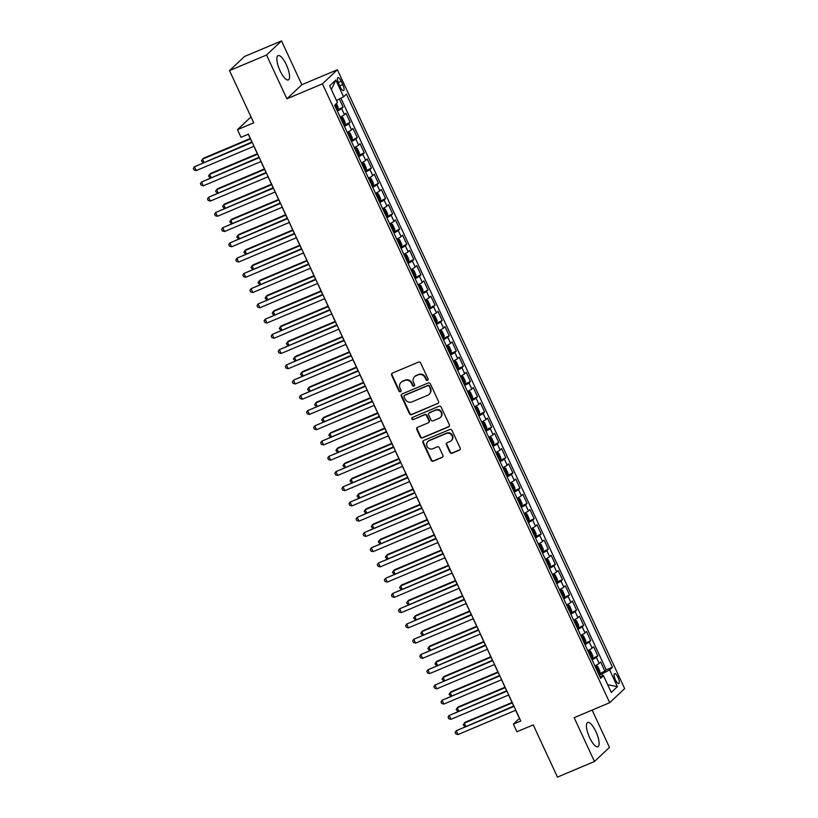 <?xml version="1.0" encoding="UTF-8"?>
<svg xmlns="http://www.w3.org/2000/svg" width="818" height="818" viewBox="0 0 818 818"><rect width="100%" height="100%" fill="white"/><g stroke="black" fill="none" stroke-linecap="round" stroke-linejoin="round"><path stroke-width="1.23" d="M427.528 380.35A1.166 1.094 -133.3 0 0 428.059 378.877L420.677 362.977A1.656 1.564 -133.3 0 0 418.53 362.098L392.364 373.12A1.656 1.564 -133.3 0 0 391.607 375.227L398.979 391.127A1.166 1.094 -133.3 0 0 400.8 391.546A1.166 1.094 -133.3 0 0 401.014 390.268L400.063 388.213A5.307 5.01 -133.3 0 1 402.497 381.464L404.675 380.544A5.307 5.01 -133.3 0 1 411.546 383.376L412.507 385.431A1.166 1.094 -133.3 0 0 414.317 385.851A1.166 1.094 -133.3 0 0 414.542 384.572L413.581 382.517A5.307 5.01 -133.3 0 1 416.014 375.769L418.192 374.849A5.307 5.01 -133.3 0 1 425.063 377.681L426.025 379.736A1.166 1.094 -133.3 0 0 427.528 380.35M414.593 376.689L415.002 376.311A5.307 5.01 -133.3 0 1 416.413 375.39L418.601 374.47A5.307 5.01 -133.3 0 1 425.472 377.292L426.423 379.358A1.166 1.094 -133.3 0 0 428.008 379.93M392.139 373.243A1.656 1.564 -133.3 0 0 392.006 374.849L399.389 390.748A1.166 1.094 -133.3 0 0 400.973 391.331M401.076 382.384L401.474 382.006A5.307 5.01 -133.3 0 1 402.896 381.086L405.074 380.166A5.307 5.01 -133.3 0 1 411.955 382.998L412.906 385.053A1.166 1.094 -133.3 0 0 414.491 385.626M595.923 731.66A13.19 4.09 67.2 0 0 587.651 722.478A13.19 4.09 67.2 0 0 589.614 737.601A13.19 4.09 67.2 0 0 597.886 746.783A13.19 4.09 67.2 0 0 595.923 731.66M286.382 64.796A13.19 4.09 67.2 0 0 278.1 55.614A13.19 4.09 67.2 0 0 280.063 70.747A13.19 4.09 67.2 0 0 288.345 79.919A13.19 4.09 67.2 0 0 286.382 64.796M617.989 677.355A5.409 1.677 67.2 0 0 614.594 673.592A5.409 1.677 67.2 0 0 615.402 679.799A5.409 1.677 67.2 0 0 618.797 683.562A5.409 1.677 67.2 0 0 617.989 677.355M449.91 452.354A1.656 1.564 -133.3 0 0 452.057 453.244L459.399 450.145A1.656 1.564 -133.3 0 0 460.166 448.039L451.965 430.38A1.656 1.564 -133.3 0 0 449.818 429.501L423.652 440.524A1.656 1.564 -133.3 0 0 422.886 442.63L431.086 460.289A1.656 1.564 -133.3 0 0 433.233 461.168L442.098 457.436A1.656 1.564 -133.3 0 0 442.865 455.329L439.358 447.773A1.656 1.564 -133.3 0 0 437.201 446.884L432.804 448.745A4.438 4.192 -133.3 0 1 427.906 441.505A4.438 4.192 -133.3 0 1 429.092 440.738L446.321 433.479A4.438 4.192 -133.3 0 1 451.219 440.708A4.438 4.192 -133.3 0 1 450.033 441.485L447.16 442.691A1.656 1.564 -133.3 0 0 446.403 444.798L449.91 452.354L450.319 451.976A1.656 1.564 -133.3 0 0 452.466 452.855L459.808 449.767A1.656 1.564 -133.3 0 0 460.033 449.644M266.535 55.01L286.883 98.825L301.852 84.724L281.515 40.9L266.535 55.01L229.51 70.604L253.744 122.812L237.455 129.673L240.993 137.301L248.396 134.172L520.8 721.016L513.387 724.135L516.925 731.762L533.224 724.891L557.457 777.1L594.481 761.497L609.451 747.396L592.14 710.096M286.883 98.825L322.425 83.855L609.686 702.703L574.144 717.683L594.481 761.497M437.804 403.611A1.656 1.564 -133.3 0 0 438.56 401.505L430.37 383.857A1.656 1.564 -133.3 0 0 428.223 382.967L402.047 393.99A1.656 1.564 -133.3 0 0 401.29 396.106L409.491 413.755A1.656 1.564 -133.3 0 0 411.638 414.644L438.203 403.233A1.656 1.564 -133.3 0 0 438.428 403.121M441.168 407.119L449.358 424.777A1.656 1.564 -133.3 0 1 448.601 426.884L422.436 437.906A1.656 1.564 -133.3 0 1 420.288 437.027L416.781 429.47A1.656 1.564 -133.3 0 1 417.538 427.354L428.151 422.886A1.656 1.564 -133.3 0 0 428.908 420.779L426.587 415.769A1.656 1.564 -133.3 0 0 424.44 414.879L413.387 419.542A1.166 1.094 -133.3 0 1 412.098 417.64A1.166 1.094 -133.3 0 1 412.415 417.446L439.021 406.239A1.656 1.564 -133.3 0 1 441.168 407.119M229.51 70.604L244.48 56.503L281.515 40.9M598.664 674.063L604.891 671.118L600.647 661.966L599.165 663.367L596.342 657.263A6.759 0.736 155.1 0 1 592.038 659.799M591.588 658.817L597.815 655.872L593.571 646.731L592.099 648.122L589.267 642.028A6.759 0.736 155.1 0 1 584.962 644.564M584.512 643.582L590.739 640.627L586.496 631.486L585.023 632.876L582.191 626.782A6.759 0.736 155.1 0 1 577.886 629.318M577.436 628.336L583.663 625.392L579.42 616.24L577.948 617.631L575.115 611.537A6.759 0.736 155.1 0 1 570.811 614.073M570.361 613.091L576.588 610.146L572.344 601.005L570.872 602.396L568.04 596.291A6.759 0.736 155.1 0 1 563.745 598.827M563.285 597.846L569.512 594.901L565.269 585.76L563.796 587.15L560.964 581.056A6.759 0.736 155.1 0 1 556.669 583.592M557.283 581.833L562.436 579.665L558.193 570.514L556.721 571.905L553.888 565.811A6.759 0.736 155.1 0 1 549.594 568.346M549.134 567.365L555.361 564.42L551.117 555.269L549.645 556.669L546.813 550.565A6.759 0.736 155.1 0 1 542.518 553.101M542.058 552.119L548.285 549.175L544.042 540.033L542.569 541.424L539.737 535.33A6.759 0.736 155.1 0 1 535.442 537.866M534.982 536.884L541.209 533.929L536.966 524.788L535.493 526.178L532.661 520.084A6.759 0.736 155.1 0 1 528.367 522.62M527.907 521.639L534.134 518.694L529.89 509.542L528.418 510.933L525.585 504.839A6.759 0.736 155.1 0 1 521.291 507.375M520.831 506.393L527.058 503.448L522.814 494.307L521.342 495.698L518.51 489.593A6.759 0.736 155.1 0 1 514.215 492.129M513.755 491.148L519.992 488.203L515.739 479.062L514.266 480.452L511.434 474.358A6.759 0.736 155.1 0 1 507.14 476.894M507.753 475.135L512.917 472.968L508.663 463.816L507.191 465.207L504.358 459.113A6.759 0.736 155.1 0 1 500.064 461.649M499.604 460.667L505.841 457.722L501.587 448.571L500.115 449.972L497.283 443.867A6.759 0.736 155.1 0 1 492.988 446.403M492.528 445.421L498.765 442.477L494.512 433.336L493.039 434.726L490.207 428.632A6.759 0.736 155.1 0 1 485.912 431.168M486.526 429.409L491.69 427.231L487.436 418.09L485.964 419.481L483.131 413.387A6.759 0.736 155.1 0 1 478.837 415.922M478.377 414.941L484.614 411.996L480.36 402.845L478.888 404.235L476.056 398.141A6.759 0.736 155.1 0 1 471.761 400.677M471.301 399.695L477.538 396.75L473.295 387.609L471.812 389L468.98 382.896A6.759 0.736 155.1 0 1 464.685 385.431M464.225 384.45L470.462 381.505L466.219 372.364L464.736 373.754L461.904 367.66A6.759 0.736 155.1 0 1 457.61 370.196M458.233 368.437L463.387 366.27L459.143 357.118L457.661 358.509L454.828 352.415A6.759 0.736 155.1 0 1 450.534 354.951M450.074 353.969L456.311 351.024L452.068 341.873L450.585 343.274L447.753 337.169A6.759 0.736 155.1 0 1 443.458 339.705M443.008 338.724L449.235 335.779L444.992 326.638L443.509 328.028L440.677 321.934A6.759 0.736 155.1 0 1 436.383 324.47M435.933 323.488L442.16 320.533L437.916 311.392L436.434 312.783L433.601 306.689A6.759 0.736 155.1 0 1 429.307 309.224M428.857 308.243L435.084 305.298L430.841 296.147L429.358 297.537L426.526 291.443A6.759 0.736 155.1 0 1 422.231 293.979M421.781 292.997L428.008 290.053L423.765 280.911L422.282 282.302L419.46 276.198A6.759 0.736 155.1 0 1 415.155 278.733M414.706 277.752L420.933 274.807L416.689 265.666L415.207 267.057L412.384 260.962A6.759 0.736 155.1 0 1 408.08 263.498M408.703 261.74L413.857 259.572L409.613 250.42L408.131 251.811L405.309 245.717A6.759 0.736 155.1 0 1 401.004 248.253M400.554 247.271L406.781 244.326L402.538 235.175L401.055 236.566L398.233 230.471A6.759 0.736 155.1 0 1 393.928 233.007M393.478 232.026L399.705 229.081L395.462 219.94L393.979 221.33L391.157 215.226A6.759 0.736 155.1 0 1 386.853 217.772M386.403 216.79L392.63 213.835L388.386 204.694L386.904 206.085L384.082 199.991A6.759 0.736 155.1 0 1 379.777 202.527M379.327 201.545L385.554 198.6L381.311 189.449L379.828 190.839L377.006 184.745A6.759 0.736 155.1 0 1 372.701 187.281M372.251 186.299L378.478 183.355L374.235 174.214L372.763 175.604L369.93 169.5A6.759 0.736 155.1 0 1 365.626 172.036M365.176 171.054L371.403 168.109L367.159 158.968L365.687 160.359L362.855 154.265A6.759 0.736 155.1 0 1 358.55 156.8M359.174 155.042L364.327 152.874L360.084 143.723L358.611 145.113L355.779 139.019A6.759 0.736 155.1 0 1 351.474 141.555M351.024 140.573L357.251 137.629L353.008 128.477L351.536 129.868L348.703 123.774A6.759 0.736 155.1 0 1 344.409 126.309M343.949 125.328L350.176 122.383L345.932 113.242L344.46 114.632A6.759 0.736 155.1 0 1 340.155 117.168M338.724 83.62L340.278 86.974A5.245 1.626 67.2 0 0 343.57 90.624A5.245 1.626 67.2 0 0 342.783 84.612L341.229 81.258A5.245 1.626 67.2 0 0 337.936 77.608A5.245 1.626 67.2 0 0 338.724 83.62M322.425 83.855L337.394 69.745L624.655 688.592L609.686 702.703M604.891 671.118L606.25 669.84L612.467 667.222L346.433 94.101L343.601 96.769L336.515 100.542M612.467 667.222L609.635 669.891L617.416 686.65L611.271 692.447L603.49 675.678L600.647 678.347L334.623 105.236L337.456 102.567L329.664 85.798L335.82 80L343.601 96.769M336.873 110.093L343.1 107.138L341.627 108.528A6.759 0.736 155.1 0 1 337.333 111.064M350.176 122.383L348.703 123.774M357.251 137.629L355.779 139.019M364.327 152.874L362.855 154.265M371.403 168.109L369.93 169.5M378.478 183.355L377.006 184.745M385.554 198.6L384.082 199.991M392.63 213.835L391.157 215.226M399.705 229.081L398.233 230.471M406.781 244.326L405.309 245.717M413.857 259.572L412.384 260.962M420.933 274.807L419.46 276.198M428.008 290.053L426.526 291.443M435.084 305.298L433.601 306.689M442.16 320.533L440.677 321.934M449.235 335.779L447.753 337.169M456.311 351.024L454.828 352.415M463.387 366.27L461.904 367.66M470.462 381.505L468.98 382.896M477.538 396.75L476.056 398.141M484.614 411.996L483.131 413.387M491.69 427.231L490.207 428.632M498.765 442.477L497.283 443.867M505.841 457.722L504.358 459.113M512.917 472.968L511.434 474.358M519.992 488.203L518.51 489.593M527.058 503.448L525.585 504.839M534.134 518.694L532.661 520.084M541.209 533.929L539.737 535.33M548.285 549.175L546.813 550.565M555.361 564.42L553.888 565.811M562.436 579.665L560.964 581.056M569.512 594.901L568.04 596.291M576.588 610.146L575.115 611.537M583.663 625.392L582.191 626.782M590.739 640.627L589.267 642.028M597.815 655.872L596.342 657.263M606.25 669.84L340.901 98.201M343.1 107.138L339.337 99.039M602.968 675.801L602.089 673.909L599.165 675.147M301.852 84.724L337.394 69.745M515.677 710.259L519.461 718.419L513.387 724.135M248.283 134.224L251.913 142.035M253.887 146.279L258.989 157.271M260.962 161.524L266.065 172.516M268.038 176.77L273.14 187.762M275.114 192.005L280.216 202.997M282.19 207.251L287.292 218.242M289.265 222.496L294.368 233.488M296.341 237.741L301.433 248.733M303.417 252.977L308.509 263.969M310.482 268.222L315.584 279.214M317.558 283.468L322.66 294.46M324.634 298.703L329.736 309.695M331.709 313.948L336.811 324.94M338.785 329.194L343.887 340.186M345.861 344.439L350.963 355.431M352.936 359.675L358.039 370.666M360.012 374.92L365.114 385.912M367.088 390.166L372.19 401.157M374.163 405.401L379.266 416.393M381.239 420.646L386.341 431.638M388.315 435.892L393.417 446.884M395.391 451.137L400.493 462.129M402.466 466.372L407.569 477.364M409.542 481.618L414.644 492.61M416.618 496.863L421.72 507.855M423.693 512.109L428.796 523.091M430.769 527.344L435.871 538.336M437.845 542.59L442.947 553.582M444.92 557.835L450.023 568.827M451.996 573.07L457.098 584.062M459.072 588.316L464.174 599.308M466.148 603.561L471.25 614.553M473.223 618.807L478.325 629.788M480.299 634.042L485.401 645.034M487.375 649.288L492.477 660.279M494.45 664.533L499.553 675.525M501.526 679.768L506.628 690.76M508.602 695.014L513.704 706.006M251.003 116.913L237.455 129.673M347.231 132.404A6.759 0.736 -24.9 0 0 351.536 129.868M354.306 147.649A6.759 0.736 -24.9 0 0 358.611 145.113M361.382 162.894A6.759 0.736 -24.9 0 0 365.687 160.359M368.458 178.14A6.759 0.736 -24.9 0 0 372.763 175.604M375.534 193.375A6.759 0.736 -24.9 0 0 379.828 190.839M382.609 208.621A6.759 0.736 -24.9 0 0 386.904 206.085M389.685 223.866A6.759 0.736 -24.9 0 0 393.979 221.33M396.761 239.112A6.759 0.736 -24.9 0 0 401.055 236.566M403.836 254.347A6.759 0.736 -24.9 0 0 408.131 251.811M410.912 269.592A6.759 0.736 -24.9 0 0 415.207 267.057M417.988 284.838A6.759 0.736 -24.9 0 0 422.282 282.302M425.063 300.073A6.759 0.736 -24.9 0 0 429.358 297.537M432.139 315.319A6.759 0.736 -24.9 0 0 436.434 312.783M439.215 330.564A6.759 0.736 -24.9 0 0 443.509 328.028M446.291 345.809A6.759 0.736 -24.9 0 0 450.585 343.274M453.366 361.045A6.759 0.736 -24.9 0 0 457.661 358.509M460.442 376.29A6.759 0.736 -24.9 0 0 464.736 373.754M467.518 391.536A6.759 0.736 -24.9 0 0 471.812 389M474.593 406.771A6.759 0.736 -24.9 0 0 478.888 404.235M481.669 422.016A6.759 0.736 -24.9 0 0 485.964 419.481M488.745 437.262A6.759 0.736 -24.9 0 0 493.039 434.726M495.82 452.507A6.759 0.736 -24.9 0 0 500.115 449.972M502.896 467.743A6.759 0.736 -24.9 0 0 507.191 465.207M509.972 482.988A6.759 0.736 -24.9 0 0 514.266 480.452M517.048 498.234A6.759 0.736 -24.9 0 0 521.342 495.698M524.113 513.469A6.759 0.736 -24.9 0 0 528.418 510.933M531.189 528.714A6.759 0.736 -24.9 0 0 535.493 526.178M538.264 543.96A6.759 0.736 -24.9 0 0 542.569 541.424M545.34 559.205A6.759 0.736 -24.9 0 0 549.645 556.669M552.416 574.44A6.759 0.736 -24.9 0 0 556.721 571.905M559.492 589.686A6.759 0.736 -24.9 0 0 563.796 587.15M566.567 604.931A6.759 0.736 -24.9 0 0 570.872 602.396M573.643 620.167A6.759 0.736 -24.9 0 0 577.948 617.631M580.719 635.412A6.759 0.736 -24.9 0 0 585.023 632.876M587.794 650.658A6.759 0.736 -24.9 0 0 592.099 648.122M603.49 675.678L599.798 676.517M594.87 665.903A6.759 0.736 -24.9 0 0 599.165 663.367M602.089 673.909L609.635 669.891M331.392 89.51L335.82 80M617.416 686.65L607.672 684.707M401.822 394.112A1.656 1.564 -133.3 0 0 401.699 395.718L409.89 413.376A1.656 1.564 -133.3 0 0 412.037 414.256L438.203 403.233M429.092 386.352A1.166 1.094 -133.3 0 0 427.589 385.738L404.624 395.411A1.166 1.094 -133.3 0 0 404.092 396.894L405.094 399.061A5.307 5.01 -133.3 0 0 411.975 401.883L427.671 395.278A5.307 5.01 -133.3 0 0 430.104 388.53L429.501 385.973A1.166 1.094 -133.3 0 0 427.998 385.36L427.589 385.738M404.307 395.615L404.716 395.237A1.166 1.094 -133.3 0 1 405.022 395.033L427.998 385.36M429.092 394.348L429.501 393.969A5.307 5.01 -133.3 0 0 430.503 388.141L430.104 388.53M429.501 385.973L430.503 388.141M417.313 427.477A1.656 1.564 -133.3 0 0 417.18 429.082L420.687 436.638A1.656 1.564 -133.3 0 0 422.834 437.528L449.01 426.505A1.656 1.564 -133.3 0 0 449.225 426.382M428.591 422.599L429 422.221A1.656 1.564 -133.3 0 0 429.317 420.401L426.986 415.38A1.656 1.564 -133.3 0 0 424.839 414.501L413.387 419.542M412.333 417.487A1.166 1.094 -133.3 0 0 413.785 419.153M439.164 418.243A4.438 4.192 -133.3 0 0 440.83 411.955A4.438 4.192 -133.3 0 0 435.452 410.247L429.378 412.804A1.656 1.564 -133.3 0 0 428.622 414.91L430.943 419.92A1.656 1.564 -133.3 0 0 433.09 420.8L439.164 418.243M440.35 417.477L440.759 417.098A4.438 4.192 -133.3 0 0 435.851 409.859L435.452 410.247M428.939 413.09L429.338 412.712A1.656 1.564 -133.3 0 1 429.787 412.415L435.851 409.859M446.945 442.804A1.656 1.564 -133.3 0 0 446.812 444.419L450.319 451.976M451.219 440.708L451.628 440.329A4.438 4.192 -133.3 0 0 446.72 433.1L446.321 433.479M427.906 441.505L428.315 441.127A4.438 4.192 -133.3 0 1 429.501 440.35L446.72 433.1M423.427 440.646A1.656 1.564 -133.3 0 0 423.295 442.252L431.485 459.91A1.656 1.564 -133.3 0 0 433.642 460.79L442.507 457.058A1.656 1.564 -133.3 0 0 442.732 456.935M335.615 104.285L337.946 109.305L338.049 107.076L336.413 103.549M250.277 138.508L203.539 158.191L202.527 159.152L203.958 162.23M335.533 107.189L336.116 106.831L335.268 105.001L334.674 105.358M250.482 138.948L202.527 159.152L201.433 160.819L203.069 162.608M252.016 141.984L194.428 166.77L252.22 142.424M196.197 170.584L194.05 169.97L193.345 168.436L194.428 166.77L196.197 170.584L253.989 146.238M341.525 117.005L345.022 124.551L345.124 122.322L342.998 117.741L341.484 116.984L340.411 117.71M341.484 116.984L340.308 117.475M257.353 153.743L210.615 173.436L209.602 174.387L211.034 177.475M342.599 122.434L343.192 122.076L342.343 120.246L341.75 120.604M257.558 154.183L209.602 174.387L208.508 176.054L210.144 177.854M348.601 132.24L352.098 139.786L352.2 137.557L350.073 132.986L348.56 132.23L347.486 132.956M348.56 132.23L347.384 132.721M264.429 168.989L217.69 188.682L216.678 189.633L218.109 192.721M349.675 137.68L350.268 137.312L349.419 135.481L348.826 135.849M264.633 169.428L216.678 189.633L215.584 191.3L217.22 193.089M358.1 155.819L359.174 155.093L359.276 152.802L357.149 148.232L355.636 147.465L354.562 148.191M355.636 147.465L354.46 147.966M271.504 184.234L224.766 203.917L223.754 204.878L225.185 207.956M356.75 152.915L357.343 152.557L356.495 150.727L355.902 151.095M271.709 184.674L223.754 204.878L222.66 206.545L224.296 208.334M361.525 163.211L362.711 162.71L366.249 170.277L366.352 168.048L364.225 163.477L362.752 162.731L361.638 163.436M278.58 199.48L231.842 219.163L230.829 220.114L232.261 223.202M363.826 168.16L364.419 167.802L363.57 165.972L362.977 166.33M278.785 199.919L230.829 220.114L229.735 221.79L231.371 223.58M259.091 157.23L201.504 182.015L259.296 157.669M203.273 185.829L201.126 185.205L200.42 183.682L201.504 182.015L203.273 185.829L261.065 161.483M266.167 172.465L208.58 197.261L266.371 172.915M210.349 201.064L208.201 200.451L207.496 198.927L208.58 197.261L210.349 201.064L268.14 176.719M273.243 187.711L215.655 212.496L273.447 188.15M217.424 216.31L215.277 215.696L214.572 214.173L215.655 212.496L217.424 216.31L275.216 191.964M280.318 202.956L222.731 227.741L280.523 203.396M224.5 231.555L222.353 230.932L221.637 229.408L222.731 227.741L224.5 231.555L282.292 207.21M369.828 177.976L373.325 185.522L373.427 183.283L371.3 178.713L369.787 177.956L368.714 178.682M369.787 177.956L368.601 178.447M285.646 214.715L238.917 234.408L237.905 235.359L239.337 238.447M370.902 183.406L371.495 183.038L370.646 181.218L370.053 181.576M285.85 215.154L237.905 235.359L236.811 237.026L238.447 238.815M287.394 218.202L229.807 242.987L287.599 218.641M231.576 246.801L229.429 246.177L228.713 244.654L229.807 242.987L231.576 246.801L289.368 222.445M376.894 193.212L380.401 200.758L380.503 198.529L378.376 193.958L376.863 193.201L375.789 193.917M376.863 193.201L375.677 193.692M292.721 229.96L245.993 249.654L244.981 250.605L246.412 253.692M377.977 198.651L378.57 198.283L377.722 196.453L377.129 196.821M292.926 230.4L244.981 250.605L243.887 252.271L245.523 254.061M294.47 233.437L236.883 258.232L294.674 233.876M238.651 262.036L236.504 261.423L235.788 259.899L236.883 258.232L238.651 262.036L296.443 237.69M382.752 208.938L383.939 208.437L387.476 216.003L387.579 213.774L385.452 209.203L383.969 208.457L382.865 209.163M299.797 245.206L253.069 264.889L252.056 265.85L253.488 268.928M385.053 213.887L385.646 213.529L384.797 211.698L384.204 212.056M300.001 245.645L252.056 265.85L250.962 267.517L252.598 269.306M301.545 248.682L243.958 273.468L301.75 249.122M245.727 277.282L243.58 276.668L242.864 275.134L243.958 273.468L245.727 277.282L303.519 252.936M391.045 223.703L394.552 231.249L394.654 229.02L392.528 224.439L391.014 223.682L389.941 224.408M391.014 223.682L389.828 224.183M306.873 260.441L260.144 280.134L259.132 281.085L260.564 284.173M392.129 229.132L392.722 228.774L391.873 226.944L391.28 227.302M307.077 260.881L259.132 281.085L258.038 282.752L259.674 284.552M308.621 263.928L251.034 288.713L308.826 264.367M252.803 292.527L250.656 291.903L249.94 290.38L251.034 288.713L252.803 292.527L310.595 268.181M398.121 238.938L401.628 246.484L401.73 244.255L399.603 239.684L398.09 238.928L397.016 239.654M398.09 238.928L396.904 239.418M313.948 275.686L267.21 295.38L266.208 296.331L267.639 299.419M399.204 244.377L399.798 244.009L398.949 242.179L398.356 242.547M314.153 276.126L266.208 296.331L265.114 297.997L266.75 299.787M315.697 279.173L258.11 303.959L315.901 279.613M259.879 307.762L257.731 307.149L257.016 305.625L258.11 303.959L259.879 307.762L317.67 283.417M407.63 262.517L408.703 261.791L408.806 259.5L406.679 254.93L405.166 254.163L404.092 254.889M405.166 254.163L403.98 254.664M321.024 290.932L274.286 310.615L273.284 311.576L274.715 314.654M406.28 259.613L406.873 259.255L406.025 257.425L405.431 257.793M321.229 291.372L273.284 311.576L272.189 313.243L273.825 315.032M322.773 294.408L265.185 319.194L322.977 294.848M266.954 323.008L264.797 322.394L264.091 320.871L265.185 319.194L266.954 323.008L324.746 298.662M412.272 269.429L415.779 276.975L415.881 274.746L413.755 270.175L412.241 269.408L411.168 270.134M412.241 269.408L411.055 269.909M328.1 306.177L281.361 325.861L280.349 326.811L281.791 329.899M413.356 274.858L413.949 274.5L413.09 272.67L412.507 273.028M328.304 306.617L280.349 326.811L279.265 328.488L280.901 330.278M329.848 309.654L272.261 334.439L330.053 310.094M274.03 338.253L271.873 337.629L271.167 336.106L272.261 334.439L274.03 338.253L331.822 313.907M418.131 285.145L419.317 284.654L422.855 292.22L422.957 289.981L420.83 285.41L419.348 284.674L418.243 285.38M335.175 321.413L288.437 341.106L287.425 342.057L288.866 345.145M420.432 290.104L421.014 289.736L420.166 287.916L419.583 288.273M335.38 321.852L287.425 342.057L286.341 343.724L287.977 345.513M336.924 324.899L279.337 349.685L337.128 325.339M281.106 353.499L278.948 352.875L278.243 351.351L279.337 349.685L281.106 353.499L338.897 329.143M344 340.135L286.412 364.93L344.204 340.574M288.181 368.734L286.024 368.12L285.318 366.597L286.412 364.93L288.181 368.734L345.973 344.388M351.075 355.38L293.488 380.166L351.28 355.82M295.257 383.979L293.1 383.366L292.394 381.832L293.488 380.166L295.257 383.979L353.049 359.634M426.423 299.909L429.931 307.456L430.023 305.226L427.906 300.656L426.382 299.899L425.319 300.625M426.382 299.899L425.207 300.39M342.251 336.658L295.513 356.351L294.5 357.302L295.942 360.39M427.507 305.349L428.09 304.981L427.241 303.151L426.659 303.519M342.456 337.098L294.5 357.302L293.417 358.969L295.053 360.758M433.499 315.155L437.006 322.701L437.098 320.472L434.982 315.901L433.458 315.135L432.395 315.86M433.458 315.135L432.282 315.636M349.327 351.904L302.588 371.587L301.576 372.548L303.008 375.626M434.583 320.584L435.166 320.227L434.317 318.396L433.734 318.754M349.531 352.343L301.576 372.548L300.492 374.215L302.128 376.004M440.575 330.4L444.082 337.946L444.174 335.717L442.057 331.137L440.534 330.38L439.471 331.106M440.534 330.38L439.358 330.881M356.403 367.139L309.664 386.832L308.652 387.783L310.083 390.871M441.659 335.83L442.241 335.472L441.393 333.642L440.81 334M356.607 367.589L308.652 387.783L307.568 389.45L309.204 391.249M358.151 370.626L300.564 395.411L358.356 371.065M302.333 399.225L300.175 398.601L299.47 397.078L300.564 395.411L302.333 399.225L360.124 374.879M447.651 345.646L451.158 353.182L451.25 350.953L449.133 346.382L447.61 345.625L446.546 346.351M447.61 345.625L446.434 346.116M363.478 382.384L316.74 402.078L315.728 403.029L317.159 406.117M448.734 351.075L449.317 350.707L448.469 348.877L447.886 349.245M363.683 382.824L315.728 403.029L314.644 404.695L316.28 406.485M365.227 385.871L307.64 410.656L365.431 386.311M309.409 414.46L307.251 413.847L306.546 412.323L307.64 410.656L309.409 414.46L367.2 390.114M457.15 369.215L458.223 368.489L458.325 366.198L456.209 361.628L454.685 360.861L453.612 361.587M454.685 360.861L453.509 361.362M370.554 397.63L323.816 417.313L322.803 418.274L324.235 421.352M455.81 366.311L456.393 365.953L455.544 364.122L454.961 364.491M370.759 398.069L322.803 418.274L321.719 419.941L323.355 421.73M372.302 401.106L314.715 425.892L372.507 401.546M316.484 429.706L314.327 429.092L313.621 427.569L314.715 425.892L316.484 429.706L374.276 405.36M461.802 376.127L465.309 383.673L465.401 381.444L463.285 376.873L461.761 376.106L460.687 376.832M461.761 376.106L460.585 376.607M377.63 412.875L330.891 432.558L329.879 433.509L331.31 436.597M462.886 381.556L463.469 381.198L462.62 379.368L462.037 379.726M377.834 413.315L329.879 433.509L328.795 435.186L330.431 436.976M379.378 416.352L321.791 441.137L379.583 416.791M323.56 444.951L321.402 444.327L320.697 442.804L321.791 441.137L323.56 444.951L381.352 420.605M468.878 391.372L472.385 398.918L472.477 396.689L470.36 392.108L468.837 391.352L467.763 392.078M468.837 391.352L467.661 391.842M384.705 428.111L337.967 447.804L336.955 448.755L338.386 451.843M469.961 396.802L470.544 396.433L469.696 394.613L469.113 394.971M384.91 428.55L336.955 448.755L335.871 450.421L337.507 452.211M386.454 431.597L328.867 456.383L386.658 432.037M330.636 460.197L328.478 459.573L327.773 458.049L328.867 456.383L330.636 460.197L388.427 435.841M475.953 406.607L479.46 414.153L479.553 411.924L477.436 407.354L475.912 406.597L474.839 407.323M475.912 406.597L474.737 407.088M391.781 443.356L345.043 463.049L344.03 464L345.462 467.088M477.037 412.047L477.62 411.679L476.771 409.849L476.188 410.217M391.986 443.796L344.03 464L342.936 465.667L344.572 467.456M393.53 446.832L335.942 471.628L393.734 447.282M337.711 475.432L335.554 474.818L334.848 473.295L335.942 471.628L337.711 475.432L395.503 451.086M485.452 430.186L486.526 429.46L486.628 427.17L484.512 422.599L482.988 421.832L481.914 422.558M482.988 421.832L481.812 422.333M398.857 458.601L352.118 478.285L351.106 479.246L352.538 482.323M484.113 427.282L484.696 426.924L483.847 425.094L483.264 425.452M399.061 459.041L351.106 479.246L350.012 480.912L351.648 482.702M400.605 462.078L343.018 486.863L400.81 462.518M344.787 490.677L342.63 490.064L341.924 488.53L343.018 486.863L344.787 490.677L402.579 466.332M490.105 437.098L493.602 444.644L493.704 442.415L491.587 437.834L490.064 437.078L488.99 437.804M490.064 437.078L488.888 437.579M405.933 473.837L359.194 493.53L358.182 494.481L359.613 497.569M491.189 442.528L491.771 442.17L490.923 440.34L490.34 440.697M406.137 474.287L358.182 494.481L357.088 496.148L358.724 497.947M407.681 477.323L350.094 502.109L407.885 477.763M351.863 505.923L349.705 505.299L349 503.776L350.094 502.109L351.863 505.923L409.654 481.577M497.18 452.344L500.677 459.88L500.78 457.651L498.663 453.08L497.139 452.323L496.066 453.049M497.139 452.323L495.964 452.814M413.008 489.082L366.27 508.776L365.257 509.726L366.689 512.814M498.264 457.773L498.847 457.405L497.998 455.575L497.416 455.943M413.213 489.522L365.257 509.726L364.163 511.393L365.799 513.183M506.679 475.912L507.753 475.186L507.855 472.896L505.739 468.325L504.215 467.559L503.142 468.285M504.215 467.559L503.039 468.06M420.084 504.328L373.345 524.021L372.333 524.972L373.765 528.05M505.34 473.019L505.923 472.651L505.074 470.82L504.491 471.188M420.288 504.767L372.333 524.972L371.239 526.639L372.875 528.428M511.332 482.824L514.829 490.371L514.931 488.141L512.814 483.571L511.291 482.804L510.217 483.53M511.291 482.804L510.115 483.305M427.16 519.573L380.421 539.256L379.409 540.207L380.84 543.295M512.416 488.254L512.998 487.896L512.15 486.066L511.567 486.424M427.364 520.013L379.409 540.207L378.315 541.884L379.951 543.673M414.757 492.569L357.169 517.354L414.961 493.009M358.938 521.158L356.781 520.545L356.075 519.021L357.169 517.354L358.938 521.158L416.73 496.812M421.832 507.804L364.245 532.59L422.037 508.244M366.014 536.404L363.857 535.79L363.151 534.266L364.245 532.59L366.014 536.404L423.806 512.058M428.898 523.05L371.321 547.835L429.113 523.489M373.09 551.649L370.932 551.025L370.227 549.502L371.321 547.835L373.09 551.649L430.881 527.303M518.408 498.07L521.904 505.616L522.007 503.387L519.88 498.806L518.367 498.05L517.293 498.776M518.367 498.05L517.191 498.54M434.235 534.808L387.497 554.502L386.485 555.453L387.916 558.541M519.491 503.499L520.074 503.131L519.226 501.311L518.643 501.669M434.44 535.248L386.485 555.453L385.39 557.119L387.026 558.909M435.974 538.295L378.397 563.081L436.178 538.735M380.166 566.894L378.008 566.271L377.303 564.747L378.397 563.081L380.166 566.894L437.947 542.538M524.266 513.786L525.442 513.295L528.98 520.851L529.082 518.622L526.956 514.052L525.483 513.305L524.369 514.021M441.311 550.054L394.573 569.747L393.56 570.698L394.992 573.786M526.567 518.745L527.15 518.377L526.301 516.547L525.718 516.915M441.515 550.494L393.56 570.698L392.466 572.365L394.102 574.154M443.049 553.53L385.462 578.326L443.254 553.98M387.231 582.13L385.084 581.516L384.378 579.993L385.462 578.326L387.231 582.13L445.023 557.784M532.559 528.551L536.056 536.097L536.158 533.868L534.031 529.297L532.518 528.53L531.444 529.256M532.518 528.53L531.342 529.031M448.387 565.299L401.648 584.982L400.636 585.944L402.067 589.021M533.643 533.98L534.226 533.622L533.377 531.792L532.794 532.15M448.591 565.739L400.636 585.944L399.542 587.61L401.178 589.4M450.125 568.776L392.538 593.561L450.329 569.216M394.307 597.375L392.159 596.762L391.454 595.238L392.538 593.561L394.307 597.375L452.098 573.029M539.635 543.796L543.132 551.342L543.234 549.113L541.107 544.532L539.594 543.776L538.52 544.502M539.594 543.776L538.418 544.277M455.462 580.535L408.724 600.228L407.712 601.179L409.143 604.267M540.718 549.226L541.301 548.868L540.453 547.038L539.87 547.395M455.667 580.985L407.712 601.179L406.618 602.846L408.254 604.645M457.201 584.021L399.613 608.807L457.405 584.461M401.382 612.621L399.235 611.997L398.53 610.473L399.613 608.807L401.382 612.621L459.174 588.275M546.71 559.042L550.207 566.577L550.31 564.348L548.183 559.778L546.669 559.021L545.596 559.747M546.669 559.021L545.494 559.512M462.538 595.78L415.8 615.473L414.787 616.424L416.219 619.512M547.794 564.471L548.377 564.103L547.528 562.273L546.945 562.641M462.743 596.22L414.787 616.424L413.693 618.091L415.329 619.88M556.209 582.61L557.283 581.884L557.385 579.594L555.258 575.023L553.745 574.256L552.671 574.982M553.745 574.256L552.569 574.757M469.614 611.026L422.875 630.719L421.863 631.67L423.295 634.748M554.87 579.717L555.453 579.349L554.604 577.518L554.011 577.886M469.818 611.465L421.863 631.67L420.769 633.337L422.405 635.126M559.645 590.003L560.821 589.502L564.359 597.068L564.461 594.839L562.334 590.269L560.862 589.522L559.747 590.228M476.689 626.271L429.951 645.954L428.939 646.905L430.37 649.993M561.935 594.952L562.528 594.594L561.68 592.764L561.087 593.122M476.894 626.711L428.939 646.905L427.845 648.582L429.481 650.371M464.276 599.267L406.689 624.052L464.481 599.706M408.458 627.856L406.311 627.242L405.605 625.719L406.689 624.052L408.458 627.856L466.25 603.51M471.352 614.502L413.765 639.287L471.557 614.942M415.534 643.101L413.387 642.488L412.681 640.964L413.765 639.287L415.534 643.101L473.325 618.756M478.428 629.748L420.841 654.533L478.632 630.187M422.609 658.347L420.462 657.723L419.757 656.2L420.841 654.533L422.609 658.347L480.401 634.001M567.937 604.768L571.434 612.314L571.537 610.085L569.41 605.504L567.896 604.747L566.823 605.473M567.896 604.747L566.721 605.238M483.765 641.506L437.027 661.2L436.014 662.151L437.446 665.239M569.011 610.197L569.604 609.829L568.755 608.009L568.162 608.367M483.97 641.946L436.014 662.151L434.92 663.817L436.556 665.607M485.503 644.993L427.916 669.778L485.708 645.433M429.685 673.592L427.538 672.969L426.832 671.445L427.916 669.778L429.685 673.592L487.477 649.247M575.013 620.003L578.51 627.549L578.612 625.32L576.485 620.75L574.972 619.993L573.899 620.719M574.972 619.993L573.796 620.484M490.841 656.752L444.102 676.445L443.09 677.396L444.522 680.484M576.087 625.443L576.68 625.075L575.831 623.244L575.238 623.613M491.045 657.191L443.09 677.396L441.996 679.063L443.632 680.852M492.579 660.228L434.992 685.024L492.784 660.678M436.761 688.828L434.614 688.214L433.908 686.691L434.992 685.024L436.761 688.828L494.553 664.482M582.089 635.249L585.586 642.795L585.688 640.566L583.561 635.995L582.048 635.228L580.974 635.954M582.048 635.228L580.862 635.729M497.917 671.997L451.178 691.68L450.166 692.641L451.597 695.719M583.162 640.678L583.755 640.32L582.907 638.49L582.314 638.858M498.121 672.437L450.166 692.641L449.072 694.308L450.708 696.098M499.655 675.474L442.068 700.259L499.859 675.913M443.837 704.073L441.689 703.46L440.974 701.936L442.068 700.259L443.837 704.073L501.628 679.727M589.164 650.494L592.661 658.04L592.764 655.811L590.637 651.23L589.124 650.474L588.05 651.2M589.124 650.474L587.938 650.975M504.982 687.232L458.254 706.926L457.242 707.877L458.673 710.965M590.238 655.924L590.831 655.566L589.982 653.735L589.389 654.093M505.187 687.682L457.242 707.877L456.147 709.543L457.783 711.343M506.731 690.719L449.143 715.505L506.935 691.159M450.912 719.319L448.765 718.695L448.049 717.171L449.143 715.505L450.912 719.319L508.704 694.973M596.23 665.74L599.737 673.275L599.839 671.046L597.713 666.476L596.199 665.719L595.126 666.445M596.199 665.719L595.013 666.21M512.058 702.478L465.33 722.171L464.317 723.122L465.749 726.21M597.314 671.169L597.907 670.801L597.058 668.971L596.465 669.339M512.262 702.918L464.317 723.122L463.223 724.789L464.859 726.578M513.806 705.965L456.219 730.75L514.011 706.404M457.988 734.554L455.841 733.94L455.125 732.417L456.219 730.75L457.988 734.554L515.78 710.208M344.46 114.632L341.627 108.528M338.253 82.506L341.229 81.258M339.767 85.88L342.783 84.612M335.482 107.097L336.116 106.831M342.558 122.342L343.192 122.076M349.634 137.577L350.268 137.312M359.174 155.031L355.677 147.485M356.709 152.823L357.343 152.557M363.785 168.068L364.419 167.802M370.861 183.304L371.495 183.038M377.936 198.549L378.57 198.283M385.012 213.795L385.646 213.529M392.088 229.04L392.722 228.774M399.164 244.275L399.798 244.009M408.703 261.729L405.196 254.183M406.239 259.521L406.873 259.255M413.315 274.766L413.949 274.5M420.391 290.001L421.014 289.736M427.466 305.247L428.09 304.981M434.542 320.492L435.166 320.227M441.618 335.738L442.241 335.472M448.693 350.973L449.317 350.707M458.233 368.427L454.726 360.881M455.769 366.219L456.393 365.953M462.845 381.464L463.469 381.198M469.921 396.699L470.544 396.433M476.986 411.945L477.62 411.679M486.536 429.399L483.029 421.853M484.062 427.19L484.696 426.924M491.137 442.436L491.771 442.17M498.213 457.671L498.847 457.405M507.753 475.125L504.256 467.579M505.289 472.916L505.923 472.651M512.365 488.162L512.998 487.896M519.44 503.397L520.074 503.131M526.516 518.643L527.15 518.377M533.592 533.888L534.226 533.622M540.667 549.134L541.301 548.868M547.743 564.369L548.377 564.103M557.283 581.823L553.786 574.277M554.819 579.614L555.453 579.349M561.894 594.86L562.528 594.594M568.97 610.095L569.604 609.829M576.046 625.341L576.68 625.075M583.122 640.586L583.755 640.32M590.197 655.832L590.831 655.566M597.273 671.067L597.907 670.801"/></g></svg>
